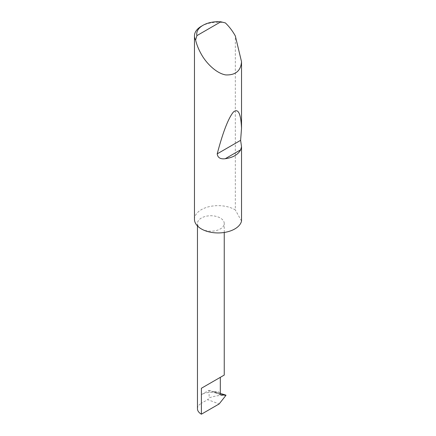 <?xml version="1.0" encoding="UTF-8"?>
<svg xmlns="http://www.w3.org/2000/svg" width="436" height="436" viewBox="0 0 436 436"><rect width="100%" height="100%" fill="white"/><g stroke="black" fill="none" stroke-linecap="round" stroke-linejoin="round"><path stroke-width="0.33" stroke-dasharray="2.18 1.64" d="M220.049 393.915L214.289 391.751L213.972 392.024L220.104 394.596M201.388 228.944A13.385 7.728 0 0 0 215.978 230.617A13.385 7.728 0 0 0 224.24 223.477A13.385 7.728 0 0 0 220.322 218.011A13.385 7.728 0 0 0 205.732 216.338A13.385 7.728 0 0 0 197.464 223.477A13.385 7.728 0 0 0 201.388 228.944M201.388 26.236A23.637 13.647 180 0 1 225.352 22.901M194.467 219.292A23.637 13.647 180 0 1 209.057 206.686A23.637 13.647 180 0 1 234.813 209.645A23.637 13.647 180 0 1 235.336 209.956L235.336 35.97M201.388 394.656L208.844 390.351L215.651 392.907A13.385 7.728 0 0 0 201.388 394.656L201.388 403.267L207.683 399.632L219.161 403.938M197.464 408.734A13.385 7.728 180 0 1 201.388 403.267M225.428 394.983L225.99 395.305L225.428 395.408C220.115 395.114 214.675 395.932 209.111 397.855L207.683 399.632M208.844 390.351L220.256 393.397M215.651 392.907L220.169 394.629M241.533 221.063L235.336 209.956M214.289 391.751C216.605 391.097 218.616 391.599 220.322 393.245M209.111 390.378L209.111 397.855M225.428 395.408L225.881 395.577M224.24 232.47L224.24 223.477M197.464 225.946L197.464 223.477"/><path stroke-width="0.65" d="M197.464 225.946L197.464 408.734A13.385 7.728 180 0 0 201.388 414.2L219.161 403.938L225.99 395.305L220.245 394.645L219.973 394.269L220.322 393.245L220.322 377.336L224.24 375.069L224.24 232.47M220.322 377.336C223.466 375.516 227.194 373.363 220.322 377.336L201.388 388.263L220.322 377.336M196.909 35.616L220.839 21.8L225.352 22.901C228.965 26.345 232.115 30.389 234.813 35.038L235.336 35.97L241.533 61.759C240.781 70.915 235.505 75.297 225.706 74.916C216.136 73.308 206.065 62.904 201.388 54.337C198.712 49.677 196.783 44.924 195.606 40.074A23.637 13.647 180 0 1 194.467 35.888A23.637 13.647 180 0 1 201.388 26.236L202.991 25.31A21.364 12.333 0 0 0 196.909 35.616L195.606 40.074M241.533 146.801L240.634 149.837C237.985 154.693 232.851 157.658 225.232 158.731C220.376 159.32 217.706 157.696 217.21 153.848C222.9 132.266 228.279 118.341 233.353 112.074C238.132 107.959 240.857 113.344 241.533 128.228L240.618 140.332L241.533 146.801L241.533 221.063A23.637 13.647 180 0 1 225.706 232.214A23.637 13.647 180 0 1 201.388 228.944A23.637 13.647 180 0 1 194.467 219.292L194.467 35.888M241.533 61.759L241.533 128.228M220.256 393.397L225.428 394.983M220.839 21.8A21.364 12.333 0 0 0 202.991 25.31M201.388 414.2L201.388 388.263M220.104 394.596L219.973 394.269M240.634 149.837L225.232 158.731M240.618 140.332L217.21 153.848M225.581 395.032L225.913 395.158"/></g></svg>
